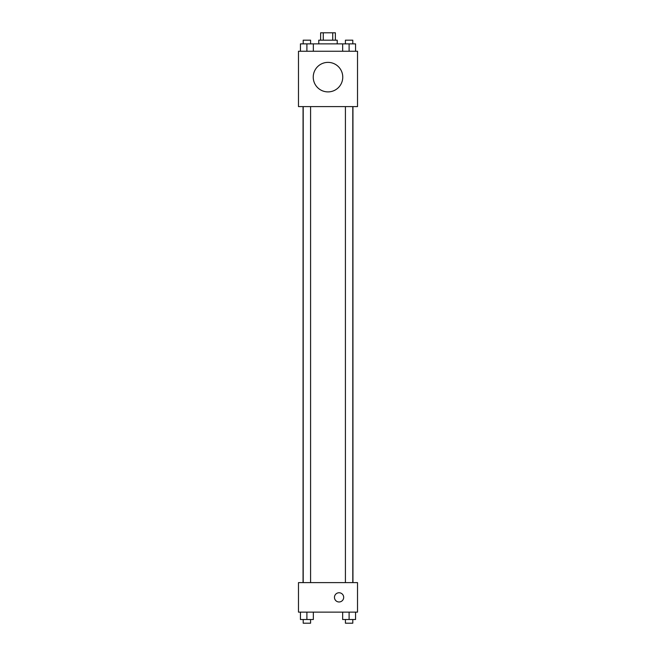 <?xml version="1.0" encoding="UTF-8"?>
<svg xmlns="http://www.w3.org/2000/svg" width="656" height="656" viewBox="0 0 656 656"><rect width="100%" height="100%" fill="white"/><g stroke="black" fill="none" stroke-linecap="round" stroke-linejoin="round"><path stroke-width="0.98" d="M323.269 40.18L323.269 32.8L320.62 32.8L320.62 40.18M323.269 32.8L335.38 32.8L335.38 40.18M332.731 40.18L332.731 32.8M318.775 43.87L318.775 40.18L337.225 40.18L337.225 43.87M342.653 51.25L342.653 43.87L300.44 43.87L300.44 51.25M298.48 51.25L357.52 51.25L357.52 106.6L298.48 106.6L298.48 51.25M328 91.897A14.76 14.76 0 0 1 315.216 69.757A14.76 14.76 0 0 1 340.784 69.757A14.76 14.76 0 0 1 328 91.897M298.48 582.61L357.52 582.61L357.52 612.13L298.48 612.13L298.48 582.61M339.07 601.978A4.608 4.608 0 0 1 335.077 595.066A4.608 4.608 0 0 1 343.063 595.066A4.608 4.608 0 0 1 339.07 601.978M342.653 612.13L342.653 619.51L355.56 619.51L355.56 612.13L355.56 619.51M349.107 619.51L349.107 612.13M352.797 619.51L352.797 623.2L345.417 623.2L345.417 619.51M300.44 612.13L300.44 619.51L313.347 619.51L313.347 612.13L313.347 619.51M306.893 619.51L306.893 612.13M310.583 619.51L310.583 623.2L303.203 623.2L303.203 619.51M342.653 43.87L355.56 43.87L355.56 51.25L355.56 43.87M349.107 51.25L349.107 43.87M352.797 43.87L352.797 40.18L345.417 40.18L345.417 43.87M306.893 51.25L306.893 43.87M313.347 51.25L313.347 43.87L313.347 51.25M310.583 43.87L310.583 40.18L303.203 40.18L303.203 43.87M352.944 582.61L352.944 106.6M303.056 582.61L303.056 106.6M345.417 106.6L345.417 582.61M352.797 106.6L352.797 582.61M310.583 582.61L310.583 106.6M303.203 582.61L303.203 106.6"/></g></svg>
